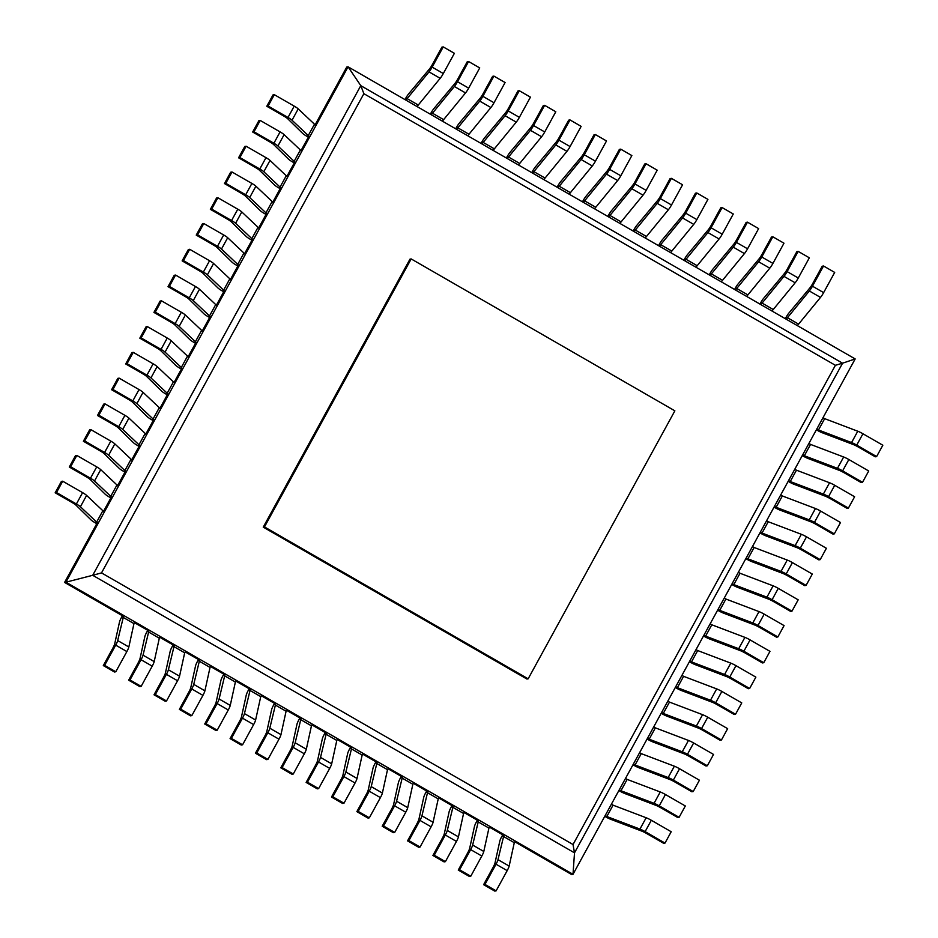 <?xml version="1.0" encoding="UTF-8"?>
<svg xmlns="http://www.w3.org/2000/svg" width="938" height="938" viewBox="0 0 938 938"><rect width="100%" height="100%" fill="white"/><g stroke="black" fill="none" stroke-linecap="round" stroke-linejoin="round"><path stroke-width="1.41" d="M514.786 841.773L571.676 874.556L573.012 874.31L65.93 582.181L92.71 575.299L574.502 852.841L842.57 363.194L855.175 358.937L573.012 874.31L574.502 852.841L573.036 844.528L835.395 365.304L363.874 93.683L360.79 85.651L348.08 66.821L346.743 67.067L315.004 125.047M573.036 844.528L101.515 572.895L92.71 575.299L360.79 85.651L842.57 363.194L835.395 365.304M855.175 358.937L348.08 66.821L65.93 582.181L64.593 582.428L96.766 523.685L95.101 522.724A6.519 0.868 -151.3 0 1 91.08 519.969L76.142 505.301A6.519 0.868 28.7 0 0 72.12 502.545L55.166 492.778L61.38 481.44L62.705 481.194L82.591 492.649A6.519 0.868 28.7 0 1 86.613 495.405L104.306 512.101L98.091 523.439L96.766 523.685M503.131 836.262L514.282 842.687L509.158 866.079A6.519 1.044 -60.1 0 1 507.177 870.64L496.108 890.854L484.958 884.428L496.014 864.215A6.519 1.044 -60.1 0 0 497.996 859.654L504.046 834.574L502.721 834.82L489.425 827.164M477.77 821.665L488.933 828.09L483.797 851.47A6.519 1.044 -60.1 0 1 481.815 856.042L470.759 876.244L459.597 869.819L470.665 849.617A6.519 1.044 -60.1 0 0 472.646 845.044L478.697 819.976L477.36 820.222L464.076 812.566M452.421 807.055L463.571 813.481L458.448 836.872A6.519 1.044 -60.1 0 1 456.466 841.433L445.398 861.647L434.247 855.21L445.304 835.008A6.519 1.044 -60.1 0 0 447.285 830.447L453.347 805.367L452.01 805.613L438.726 797.957M427.06 792.446L438.222 798.871L433.086 822.263A6.519 1.044 -60.1 0 1 431.117 826.824L420.048 847.037L408.886 840.612L419.954 820.398A6.519 1.044 -60.1 0 0 421.936 815.837L427.986 790.757L426.649 791.004L413.365 783.347M401.71 777.848L412.861 784.274L407.737 807.653A6.519 1.044 -60.1 0 1 405.755 812.226L394.687 832.428L383.536 826.003L394.605 805.789A6.519 1.044 -60.1 0 0 396.575 801.228L402.637 776.148L401.3 776.394L388.015 768.75M376.349 763.239L387.511 769.664L382.387 793.056A6.519 1.044 -60.1 0 1 380.406 797.617L369.338 817.819L358.187 811.393L369.244 791.191A6.519 1.044 -60.1 0 0 371.225 786.619L377.275 761.55L375.95 761.797L362.654 754.14M351 748.63L362.162 755.055L357.026 778.446A6.519 1.044 -60.1 0 1 355.045 783.007L343.988 803.221L332.826 796.796L343.894 776.582A6.519 1.044 -60.1 0 0 345.876 772.021L351.926 746.941L350.589 747.187L337.305 739.531M325.65 734.02L336.801 740.457L331.677 763.837A6.519 1.044 -60.1 0 1 329.695 768.398L318.627 788.612L307.476 782.186L318.533 761.973A6.519 1.044 -60.1 0 0 320.515 757.412L326.576 732.332L325.24 732.578L311.955 724.922M300.289 719.423L311.451 725.848L306.316 749.228A6.519 1.044 -60.1 0 1 304.334 753.8L293.277 774.002L282.115 767.577L293.184 747.375A6.519 1.044 -60.1 0 0 295.165 742.802L301.215 717.734L299.879 717.98L286.594 710.324M274.94 704.813L286.09 711.239L280.966 734.63A6.519 1.044 -60.1 0 1 278.985 739.191L267.916 759.405L256.766 752.968L267.834 732.766A6.519 1.044 -60.1 0 0 269.804 728.205L275.866 703.125L274.529 703.371L261.245 695.715M249.578 690.204L260.741 696.629L255.605 720.021A6.519 1.044 -60.1 0 1 253.635 724.582L242.567 744.795L231.405 738.37L242.473 718.156A6.519 1.044 -60.1 0 0 244.455 713.595L250.505 688.515L249.18 688.762L235.884 681.105M224.229 675.606L235.379 682.032L230.256 705.411A6.519 1.044 -60.1 0 1 228.274 709.984L217.217 730.186L206.055 723.761L217.124 703.547A6.519 1.044 -60.1 0 0 219.105 698.986L225.155 673.906L223.819 674.164L210.534 666.508M198.879 660.997L210.03 667.422L204.906 690.814A6.519 1.044 -60.1 0 1 202.925 695.375L191.856 715.577L180.706 709.151L191.762 688.949A6.519 1.044 -60.1 0 0 193.744 684.377L199.794 659.308L198.469 659.555L185.173 651.898M173.518 646.388L184.68 652.813L179.545 676.204A6.519 1.044 -60.1 0 1 177.563 680.765L166.507 700.979L155.345 694.554L166.413 674.34A6.519 1.044 -60.1 0 0 168.394 669.779L174.445 644.699L173.108 644.945L159.823 637.289M148.169 631.778L159.319 638.215L154.195 661.595A6.519 1.044 -60.1 0 1 152.214 666.156L141.146 686.37L129.995 679.944L141.052 659.731A6.519 1.044 -60.1 0 0 143.033 655.17L149.095 630.09L147.758 630.336L134.474 622.691M122.808 617.181L133.97 623.606L128.834 646.986A6.519 1.044 -60.1 0 1 126.865 651.558L115.796 671.76L104.634 665.335L115.702 645.133A6.519 1.044 -60.1 0 0 117.684 640.56L123.734 615.492L122.397 615.738L64.593 582.428M103.391 511.573L110.872 497.914L109.207 496.952A6.519 0.868 -151.3 0 1 105.185 494.197L90.247 479.529A6.519 0.868 28.7 0 0 86.226 476.785L69.283 467.018L75.486 455.68L76.822 455.434L96.708 466.889A6.519 0.868 28.7 0 1 100.718 469.645L118.411 486.33L112.197 497.668L110.872 497.914M117.496 485.802L124.977 472.142L123.312 471.193A6.519 0.868 -151.3 0 1 119.29 468.437L104.353 453.769A6.519 0.868 28.7 0 0 100.331 451.014L83.388 441.247L89.591 429.909L90.927 429.663L110.813 441.118A6.519 0.868 28.7 0 1 114.835 443.873L132.516 460.558L126.313 471.896L124.977 472.142M131.601 460.03L139.082 446.382L137.417 445.421A6.519 0.868 -151.3 0 1 133.407 442.666L118.458 427.998A6.519 0.868 28.7 0 0 114.448 425.242L97.493 415.475L103.696 404.137L105.033 403.891L124.918 415.346A6.519 0.868 28.7 0 1 128.94 418.102L146.621 434.786L140.419 446.125L139.082 446.382M145.718 434.271L153.187 420.611L151.534 419.649A6.519 0.868 -151.3 0 1 147.512 416.894L132.575 402.226A6.519 0.868 28.7 0 0 128.553 399.471L111.599 389.716L117.813 378.377L119.138 378.131L139.023 389.575A6.519 0.868 28.7 0 1 143.045 392.33L160.726 409.027L154.524 420.365L153.187 420.611M159.823 408.499L167.304 394.839L165.639 393.878A6.519 0.868 -151.3 0 1 161.617 391.123L146.68 376.466A6.519 0.868 28.7 0 0 142.658 373.711L125.704 363.944L131.918 352.606L133.255 352.36L153.129 363.815A6.519 0.868 28.7 0 1 157.15 366.57L174.843 383.255L168.629 394.593L167.304 394.839M173.929 382.727L181.409 369.068L179.744 368.118A6.519 0.868 -151.3 0 1 175.723 365.363L160.785 350.695A6.519 0.868 28.7 0 0 156.763 347.939L139.821 338.172L146.023 326.834L147.36 326.588L167.245 338.043A6.519 0.868 28.7 0 1 171.255 340.799L188.948 357.484L182.746 368.822L181.409 369.068M188.034 356.968L195.514 343.308L193.849 342.347A6.519 0.868 -151.3 0 1 189.839 339.591L174.89 324.923A6.519 0.868 28.7 0 0 170.88 322.168L153.926 312.401L160.128 301.063L161.465 300.817L181.351 312.272A6.519 0.868 28.7 0 1 185.372 315.027L203.054 331.724L196.851 343.062L195.514 343.308M202.139 331.196L209.62 317.536L207.955 316.575A6.519 0.868 -151.3 0 1 203.945 313.82L188.995 299.152A6.519 0.868 28.7 0 0 184.985 296.396L168.031 286.641L174.234 275.303L175.57 275.057L195.456 286.512A6.519 0.868 28.7 0 1 199.477 289.267L217.159 305.952L210.956 317.29L209.62 317.536M216.256 305.425L223.725 291.765L222.072 290.815A6.519 0.868 -151.3 0 1 218.05 288.06L203.112 273.392A6.519 0.868 28.7 0 0 199.091 270.636L182.136 260.87L188.35 249.531L189.675 249.285L209.561 260.741A6.519 0.868 28.7 0 1 213.583 263.496L231.276 280.181L225.061 291.519L223.725 291.765M230.361 279.653L237.842 265.993L236.177 265.044A6.519 0.868 -151.3 0 1 232.155 262.288L217.217 247.62A6.519 0.868 28.7 0 0 213.196 244.865L196.241 235.098L202.456 223.76L203.792 223.514L223.678 234.969A6.519 0.868 28.7 0 1 227.688 237.724L245.381 254.409L239.167 265.747L237.842 265.993M244.466 253.893L251.947 240.234L250.282 239.272A6.519 0.868 -151.3 0 1 246.26 236.517L231.323 221.849A6.519 0.868 28.7 0 0 227.301 219.093L210.358 209.338L216.561 198L217.897 197.742L237.783 209.197A6.519 0.868 28.7 0 1 241.793 211.953L259.486 228.649L253.283 239.987L251.947 240.234M258.571 228.122L266.052 214.462L264.387 213.501A6.519 0.868 -151.3 0 1 260.377 210.745L245.428 196.089A6.519 0.868 28.7 0 0 241.418 193.334L224.463 183.567L230.666 172.229L232.003 171.982L251.888 183.438A6.519 0.868 28.7 0 1 255.91 186.193L273.591 202.878L267.389 214.216L266.052 214.462M272.688 202.35L280.157 188.69L278.504 187.741A6.519 0.868 -151.3 0 1 274.482 184.985L259.545 170.317A6.519 0.868 28.7 0 0 255.523 167.562L238.569 157.795L244.783 146.457L246.108 146.211L265.993 157.666A6.519 0.868 28.7 0 1 270.015 160.421L287.696 177.106L281.494 188.444L280.157 188.69M286.793 176.59L294.274 162.931L292.609 161.969A6.519 0.868 -151.3 0 1 288.587 159.214L273.65 144.546A6.519 0.868 28.7 0 0 269.628 141.79L252.674 132.024L258.888 120.685L260.213 120.439L280.099 131.895A6.519 0.868 28.7 0 1 284.12 134.65L301.813 151.346L295.599 162.684L294.274 162.931M300.899 150.819L308.379 137.159L306.714 136.198A6.519 0.868 -151.3 0 1 302.693 133.442L287.755 118.774A6.519 0.868 28.7 0 0 283.733 116.019L266.791 106.264L272.993 94.926L274.33 94.679L294.215 106.135A6.519 0.868 28.7 0 1 298.225 108.89L315.918 125.575L309.704 136.913L308.379 137.159M876.62 456.56L856.734 445.104L862.948 433.766L882.834 445.222L876.62 456.56L875.295 456.806L858.34 447.039A6.519 0.868 -151.3 0 0 853.17 444.495L822.298 432.77A6.519 0.868 28.7 0 1 817.127 430.237L816.377 429.803M824.666 418.653L823.001 417.691L816.799 429.029L818.464 429.991L824.666 418.653L857.766 431.222A6.519 0.868 -151.3 0 1 862.948 433.766M856.734 445.104A6.519 0.868 -151.3 0 0 851.563 442.56L818.464 429.991M309.704 136.913L292.023 120.228A6.519 0.868 28.7 0 0 288.001 117.473L268.116 106.017L266.791 106.264M268.116 106.017L274.33 94.679M308.051 135.951L314.253 124.613M862.514 482.32L842.629 470.864L848.843 459.526L868.717 470.982L862.514 482.32L861.178 482.566L844.235 472.811A6.519 0.868 -151.3 0 0 839.053 470.266L808.193 458.541A6.519 0.868 28.7 0 1 803.022 455.997L802.271 455.563M810.561 444.413L808.896 443.463L802.694 454.801L804.347 455.751L810.561 444.413L843.661 456.994A6.519 0.868 -151.3 0 1 848.843 459.526M842.629 470.864A6.519 0.868 -151.3 0 0 837.458 468.332L804.347 455.751M295.599 162.684L277.918 145.988A6.519 0.868 28.7 0 0 273.896 143.233L254.01 131.777L252.674 132.024M254.01 131.777L260.213 120.439M293.934 161.723L300.148 150.385M848.409 508.091L828.524 496.636L834.726 485.298L854.612 496.753L848.409 508.091L847.073 508.337L830.118 498.57A6.519 0.868 -151.3 0 0 824.948 496.038L794.087 484.313A6.519 0.868 28.7 0 1 788.905 481.769L788.155 481.335M796.456 470.184L794.791 469.223L788.577 480.561L790.242 481.522L796.456 470.184L829.555 482.753A6.519 0.868 -151.3 0 1 834.726 485.298M828.524 496.636A6.519 0.868 -151.3 0 0 823.353 494.091L790.242 481.522M281.494 188.444L263.812 171.76A6.519 0.868 28.7 0 0 259.791 169.004L239.905 157.549L238.569 157.795M239.905 157.549L246.108 146.211M279.829 187.494L286.043 176.156M834.304 533.863L814.419 522.407L820.621 511.069L840.507 522.525L834.304 533.863L832.967 534.109L816.013 524.342A6.519 0.868 -151.3 0 0 810.842 521.798L779.97 510.084A6.519 0.868 28.7 0 1 774.8 507.54L774.049 507.106M782.339 495.956L780.686 494.994L774.471 506.332L776.136 507.294L782.339 495.956L815.45 508.525A6.519 0.868 -151.3 0 1 820.621 511.069M814.419 522.407A6.519 0.868 -151.3 0 0 809.236 519.863L776.136 507.294M267.389 214.216L249.696 197.531A6.519 0.868 28.7 0 0 245.686 194.776L225.8 183.32L224.463 183.567M225.8 183.32L232.003 171.982M265.724 213.254L271.926 201.916M820.187 559.623L800.302 548.167L806.516 536.829L826.401 548.284L820.187 559.623L818.862 559.869L801.908 550.114A6.519 0.868 -151.3 0 0 796.737 547.569L765.865 535.844A6.519 0.868 28.7 0 1 760.695 533.312L759.944 532.878M768.234 521.727L766.569 520.766L760.366 532.104L762.031 533.065L768.234 521.727L801.345 534.297A6.519 0.868 -151.3 0 1 806.516 536.829M800.302 548.167A6.519 0.868 -151.3 0 0 795.131 545.635L762.031 533.065M253.283 239.987L235.59 223.291A6.519 0.868 28.7 0 0 231.569 220.536L211.683 209.08L210.358 209.338M211.683 209.08L217.897 197.742M251.619 239.026L257.821 227.688M806.082 585.394L786.196 573.939L792.411 562.601L812.296 574.056L806.082 585.394L804.745 585.64L787.803 575.873A6.519 0.868 -151.3 0 0 782.62 573.341L751.76 561.616A6.519 0.868 28.7 0 1 746.589 559.071L745.839 558.638M754.129 547.487L752.464 546.537L746.261 557.876L747.914 558.825L754.129 547.487L787.228 560.056A6.519 0.868 -151.3 0 1 792.411 562.601M786.196 573.939A6.519 0.868 -151.3 0 0 781.026 571.394L747.914 558.825M239.167 265.747L221.485 249.062A6.519 0.868 28.7 0 0 217.464 246.307L197.578 234.852L196.241 235.098M197.578 234.852L203.792 223.514M237.513 264.797L243.716 253.459M791.977 611.166L772.091 599.71L778.294 588.372L798.179 599.828L791.977 611.166L790.64 611.412L773.698 601.645A6.519 0.868 -151.3 0 0 768.515 599.101L737.655 587.387A6.519 0.868 28.7 0 1 732.484 584.843L731.722 584.409M740.023 573.259L738.358 572.297L732.144 583.635L733.809 584.597L740.023 573.259L773.123 585.828A6.519 0.868 -151.3 0 1 778.294 588.372M772.091 599.71A6.519 0.868 -151.3 0 0 766.921 597.166L733.809 584.597M225.061 291.519L207.38 274.834A6.519 0.868 28.7 0 0 203.358 272.079L183.473 260.623L182.136 260.87M183.473 260.623L189.675 249.285M223.396 290.557L229.611 279.219M777.872 636.937L757.986 625.482L764.189 614.144L784.074 625.599L777.872 636.937L776.535 637.183L759.581 627.416A6.519 0.868 -151.3 0 0 754.41 624.872L723.55 613.147A6.519 0.868 28.7 0 1 718.367 610.615L717.617 610.181M725.906 599.03L724.253 598.069L718.039 609.407L719.704 610.368L725.906 599.03L759.018 611.599A6.519 0.868 -151.3 0 1 764.189 614.144M757.986 625.482A6.519 0.868 -151.3 0 0 752.815 622.938L719.704 610.368M210.956 317.29L193.263 300.606A6.519 0.868 28.7 0 0 189.253 297.85L169.368 286.395L168.031 286.641M169.368 286.395L175.57 275.057M209.291 316.329L215.506 304.991M763.767 662.697L743.881 651.242L750.083 639.904L769.969 651.359L763.767 662.697L762.43 662.943L745.476 653.188A6.519 0.868 -151.3 0 0 740.305 650.644L709.433 638.919A6.519 0.868 28.7 0 1 704.262 636.374L703.512 635.952M711.801 624.79L710.136 623.84L703.934 635.178L705.599 636.128L711.801 624.79L744.913 637.371A6.519 0.868 -151.3 0 1 750.083 639.904M743.881 651.242A6.519 0.868 -151.3 0 0 738.698 648.709L705.599 636.128M196.851 343.062L179.158 326.365A6.519 0.868 28.7 0 0 175.136 323.61L155.262 312.155L153.926 312.401M155.262 312.155L161.465 300.817M195.186 342.1L201.389 330.762M749.65 688.469L729.764 677.013L735.978 665.675L755.864 677.13L749.65 688.469L748.325 688.715L731.37 678.948A6.519 0.868 -151.3 0 0 726.2 676.415L695.328 664.69A6.519 0.868 28.7 0 1 690.157 662.146L689.407 661.712M697.696 650.562L696.031 649.6L689.829 660.938L691.494 661.9L697.696 650.562L730.796 663.131A6.519 0.868 -151.3 0 1 735.978 665.675M729.764 677.013A6.519 0.868 -151.3 0 0 724.593 674.469L691.494 661.9M182.746 368.822L165.053 352.137A6.519 0.868 28.7 0 0 161.031 349.382L141.146 337.926L139.821 338.172M141.146 337.926L147.36 326.588M181.081 367.872L187.283 356.534M735.544 714.24L715.659 702.785L721.873 691.447L741.759 702.902L735.544 714.24L734.208 714.486L717.265 704.719A6.519 0.868 -151.3 0 0 712.083 702.175L681.223 690.462A6.519 0.868 28.7 0 1 676.052 687.917L675.301 687.484M683.591 676.333L681.926 675.372L675.723 686.71L677.377 687.671L683.591 676.333L716.691 688.902A6.519 0.868 -151.3 0 1 721.873 691.447M715.659 702.785A6.519 0.868 -151.3 0 0 710.488 700.24L677.377 687.671M168.629 394.593L150.948 377.908A6.519 0.868 28.7 0 0 146.926 375.153L127.04 363.698L125.704 363.944M127.04 363.698L133.255 352.36M166.976 393.632L173.178 382.294M721.439 740L701.554 728.556L707.756 717.218L727.642 728.662L721.439 740L720.103 740.258L703.148 730.491A6.519 0.868 -151.3 0 0 697.978 727.947L667.117 716.222A6.519 0.868 28.7 0 1 661.935 713.689L661.184 713.255M669.486 702.105L667.821 701.143L661.607 712.481L663.272 713.443L669.486 702.105L702.585 714.674A6.519 0.868 -151.3 0 1 707.756 717.218M701.554 728.556A6.519 0.868 -151.3 0 0 696.383 726.012L663.272 713.443M154.524 420.365L136.842 403.668A6.519 0.868 28.7 0 0 132.821 400.913L112.935 389.469L111.599 389.716M112.935 389.469L119.138 378.131M152.859 419.403L159.073 408.065M707.334 765.771L687.448 754.316L693.651 742.978L713.537 754.433L707.334 765.771L705.997 766.018L689.043 756.251A6.519 0.868 -151.3 0 0 683.872 753.718L653.012 741.993A6.519 0.868 28.7 0 1 647.83 739.449L647.079 739.015M655.369 727.865L653.716 726.915L647.501 738.253L649.166 739.203L655.369 727.865L688.48 740.445A6.519 0.868 -151.3 0 1 693.651 742.978M687.448 754.316A6.519 0.868 -151.3 0 0 682.266 751.784L649.166 739.203M140.419 446.125L122.726 429.44A6.519 0.868 28.7 0 0 118.716 426.684L98.83 415.229L97.493 415.475M98.83 415.229L105.033 403.891M138.754 445.175L144.968 433.837M693.217 791.543L673.343 780.088L679.546 768.75L699.431 780.205L693.217 791.543L691.892 791.789L674.938 782.022A6.519 0.868 -151.3 0 0 669.767 779.478L638.895 767.765A6.519 0.868 28.7 0 1 633.725 765.22L632.974 764.787M641.264 753.636L639.599 752.675L633.396 764.013L635.061 764.974L641.264 753.636L674.375 766.205A6.519 0.868 -151.3 0 1 679.546 768.75M673.343 780.088A6.519 0.868 -151.3 0 0 668.161 777.543L635.061 764.974M126.313 471.896L108.62 455.211A6.519 0.868 28.7 0 0 104.599 452.456L84.713 441.001L83.388 441.247M84.713 441.001L90.927 429.663M124.648 470.946L130.851 459.608M679.112 817.315L659.226 805.859L665.441 794.521L685.326 805.976L679.112 817.315L677.787 817.561L660.833 807.794A6.519 0.868 -151.3 0 0 655.662 805.25L624.79 793.525A6.519 0.868 28.7 0 1 619.619 790.992L618.869 790.558M627.159 779.408L625.494 778.446L619.291 789.784L620.956 790.746L627.159 779.408L660.258 791.977A6.519 0.868 -151.3 0 1 665.441 794.521M659.226 805.859A6.519 0.868 -151.3 0 0 654.056 803.315L620.956 790.746M112.197 497.668L94.515 480.983A6.519 0.868 28.7 0 0 90.494 478.228L70.608 466.772L69.283 467.018M70.608 466.772L76.822 455.434M110.543 496.706L116.746 485.368M665.007 843.074L645.121 831.619L651.335 820.281L671.209 831.736L665.007 843.074L663.67 843.321L646.728 833.565A6.519 0.868 -151.3 0 0 641.545 831.021L610.685 819.296A6.519 0.868 28.7 0 1 605.514 816.752L604.764 816.33M613.053 805.167L611.388 804.218L605.186 815.556L606.839 816.506L613.053 805.167L646.153 817.748A6.519 0.868 -151.3 0 1 651.335 820.281M645.121 831.619A6.519 0.868 -151.3 0 0 639.951 829.086L606.839 816.506M98.091 523.439L80.41 506.743A6.519 0.868 28.7 0 0 76.388 503.987L56.503 492.532L55.166 492.778M56.503 492.532L62.705 481.194M96.426 522.478L102.641 511.14M823.634 292.621L812.472 286.196A6.519 1.044 119.9 0 1 809.342 290.979L786.208 319.213L797.359 325.638L820.492 297.405A6.519 1.044 119.9 0 0 823.634 292.621L834.691 272.419L823.541 265.993L822.204 266.24L812.777 283.464A6.519 1.044 119.9 0 1 809.635 288.236L788.928 312.987A6.519 1.044 -60.1 0 0 785.798 317.771L785.294 318.686M812.472 286.196L823.541 265.993M787.134 317.525L798.285 323.95M514.282 842.687L515.208 840.999L504.046 834.574M496.108 890.854L494.772 891.1L483.621 884.675L493.048 867.451A6.519 1.044 -60.1 0 0 495.03 862.878L499.813 841.081A6.519 1.044 119.9 0 1 501.795 836.508L502.721 834.82M484.958 884.428L483.621 884.675M798.273 278.023L787.123 271.598A6.519 1.044 119.9 0 1 783.98 276.37L760.847 304.604L772.009 311.029L795.143 282.795A6.519 1.044 119.9 0 0 798.273 278.023L809.342 257.809L798.179 251.384L796.854 251.63L787.416 268.854A6.519 1.044 119.9 0 1 784.285 273.638L763.579 298.39A6.519 1.044 -60.1 0 0 760.448 303.162L759.944 304.076M787.123 271.598L798.179 251.384M761.773 302.915L772.935 309.341M488.933 828.09L489.847 826.401L478.697 819.976M470.759 876.244L469.422 876.491L458.272 870.065L467.699 852.841A6.519 1.044 -60.1 0 0 469.68 848.28L474.464 826.472A6.519 1.044 119.9 0 1 476.434 821.911L477.36 820.222M459.597 869.819L458.272 870.065M772.924 263.414L761.762 256.989A6.519 1.044 119.9 0 1 758.631 261.761L735.498 289.994L746.648 296.431L769.781 268.186A6.519 1.044 119.9 0 0 772.924 263.414L783.98 243.2L772.83 236.775L771.493 237.021L762.066 254.245A6.519 1.044 119.9 0 1 758.924 259.029L738.229 283.78A6.519 1.044 -60.1 0 0 735.087 288.552L734.583 289.479M761.762 256.989L772.83 236.775M736.424 288.306L747.574 294.731M463.571 813.481L464.498 811.792L453.347 805.367M445.398 861.647L444.073 861.893L432.91 855.456L442.349 838.232A6.519 1.044 -60.1 0 0 444.319 833.671L449.103 811.862A6.519 1.044 119.9 0 1 451.084 807.301L452.01 805.613M434.247 855.21L432.91 855.456M747.563 248.805L736.412 242.379A6.519 1.044 119.9 0 1 733.282 247.163L710.136 275.397L721.299 281.822L744.432 253.588A6.519 1.044 119.9 0 0 747.563 248.805L758.631 228.602L747.48 222.165L746.144 222.423L736.705 239.647A6.519 1.044 119.9 0 1 733.575 244.419L712.868 269.171A6.519 1.044 -60.1 0 0 709.738 273.955L709.234 274.869M736.412 242.379L747.48 222.165M711.063 273.708L722.225 280.134M438.222 798.871L439.148 797.183L427.986 790.757M420.048 847.037L418.711 847.284L407.561 840.858L416.988 823.623A6.519 1.044 -60.1 0 0 418.969 819.062L423.753 797.265A6.519 1.044 119.9 0 1 425.735 792.692L426.649 791.004M408.886 840.612L407.561 840.858M722.213 234.207L711.063 227.77A6.519 1.044 119.9 0 1 707.92 232.554L684.787 260.787L695.949 267.213L719.083 238.979A6.519 1.044 119.9 0 0 722.213 234.207L733.282 213.993L722.119 207.568L720.783 207.814L711.356 225.038A6.519 1.044 119.9 0 1 708.225 229.822L687.519 254.561A6.519 1.044 -60.1 0 0 684.377 259.345L683.872 260.26M711.063 227.77L722.119 207.568M685.713 259.099L696.864 265.524M412.861 784.274L413.787 782.585L402.637 776.148M394.687 832.428L393.362 832.674L382.2 826.249L391.638 809.025A6.519 1.044 -60.1 0 0 393.62 804.452L398.392 782.655A6.519 1.044 119.9 0 1 400.374 778.094L401.3 776.394M383.536 826.003L382.2 826.249M696.864 219.598L685.701 213.172A6.519 1.044 119.9 0 1 682.571 217.944L659.437 246.178L670.588 252.603L693.721 224.37A6.519 1.044 119.9 0 0 696.864 219.598L707.92 199.384L696.77 192.958L695.433 193.205L686.006 210.429A6.519 1.044 119.9 0 1 682.864 215.212L662.158 239.964A6.519 1.044 -60.1 0 0 659.027 244.736L658.523 245.662M685.701 213.172L696.77 192.958M660.364 244.49L671.514 250.915M387.511 769.664L388.438 767.976L377.275 761.55M369.338 817.819L368.001 818.065L356.85 811.64L366.277 794.416A6.519 1.044 -60.1 0 0 368.259 789.855L373.043 768.046A6.519 1.044 119.9 0 1 375.024 763.485L375.95 761.797M358.187 811.393L356.85 811.64M671.502 204.988L660.352 198.563A6.519 1.044 119.9 0 1 657.21 203.347L634.076 231.58L645.238 238.006L668.372 209.772A6.519 1.044 119.9 0 0 671.502 204.988L682.571 184.774L671.409 178.349L670.084 178.595L660.645 195.831A6.519 1.044 119.9 0 1 657.515 200.603L636.808 225.355A6.519 1.044 -60.1 0 0 633.666 230.138L633.173 231.053M660.352 198.563L671.409 178.349M635.003 229.892L646.165 236.317M362.162 755.055L363.076 753.366L351.926 746.941M343.988 803.221L342.651 803.467L331.489 797.042L340.928 779.806A6.519 1.044 -60.1 0 0 342.909 775.245L347.681 753.437A6.519 1.044 119.9 0 1 349.663 748.876L350.589 747.187M332.826 796.796L331.489 797.042M646.153 190.379L634.991 183.954A6.519 1.044 119.9 0 1 631.86 188.737L608.727 216.971L619.877 223.396L643.011 195.163A6.519 1.044 119.9 0 0 646.153 190.379L657.21 170.177L646.059 163.751L644.723 163.998L635.296 181.222A6.519 1.044 119.9 0 1 632.153 186.005L611.447 210.745A6.519 1.044 -60.1 0 0 608.316 215.529L607.812 216.444M634.991 183.954L646.059 163.751M609.653 215.283L620.804 221.708M336.801 740.457L337.727 738.757L326.576 732.332M318.627 788.612L317.29 788.858L306.14 782.433L315.567 765.209A6.519 1.044 -60.1 0 0 317.548 760.636L322.332 738.839A6.519 1.044 119.9 0 1 324.314 734.266L325.24 732.578M307.476 782.186L306.14 782.433M620.792 175.781L609.641 169.356A6.519 1.044 119.9 0 1 606.499 174.128L583.366 202.362L594.528 208.787L617.661 180.553A6.519 1.044 119.9 0 0 620.792 175.781L631.86 155.567L620.71 149.142L619.373 149.388L609.935 166.612A6.519 1.044 119.9 0 1 606.804 171.396L586.098 196.148A6.519 1.044 -60.1 0 0 582.967 200.92L582.463 201.834M609.641 169.356L620.71 149.142M584.292 200.673L595.454 207.099M311.451 725.848L312.377 724.159L301.215 717.734M293.277 774.002L291.941 774.249L280.79 767.823L290.217 750.599A6.519 1.044 -60.1 0 0 292.199 746.038L296.983 724.23A6.519 1.044 119.9 0 1 298.964 719.669L299.879 717.98M282.115 767.577L280.79 767.823M595.442 161.172L584.28 154.747A6.519 1.044 119.9 0 1 581.15 159.519L558.016 187.764L569.167 194.189L592.3 165.956A6.519 1.044 119.9 0 0 595.442 161.172L606.511 140.958L595.349 134.533L594.012 134.779L584.585 152.015A6.519 1.044 119.9 0 1 581.454 156.787L560.748 181.538A6.519 1.044 -60.1 0 0 557.606 186.31L557.102 187.237M584.28 154.747L595.349 134.533M558.942 186.064L570.093 192.501M286.09 711.239L287.016 709.55L275.866 703.125M267.916 759.405L266.591 759.651L255.429 753.226L264.868 735.99A6.519 1.044 -60.1 0 0 266.838 731.429L271.621 709.62A6.519 1.044 119.9 0 1 273.603 705.059L274.529 703.371M256.766 752.968L255.429 753.226M570.081 146.562L558.931 140.137A6.519 1.044 119.9 0 1 555.8 144.921L532.667 173.155L543.817 179.58L566.951 151.346A6.519 1.044 119.9 0 0 570.081 146.562L581.15 126.36L569.999 119.935L568.663 120.181L559.236 137.405A6.519 1.044 119.9 0 1 556.093 142.177L535.387 166.929A6.519 1.044 -60.1 0 0 532.256 171.713L531.752 172.627M558.931 140.137L569.999 119.935M533.581 171.466L544.744 177.892M260.741 696.629L261.667 694.941L250.505 688.515M242.567 744.795L241.23 745.042L230.08 738.616L239.507 721.392A6.519 1.044 -60.1 0 0 241.488 716.82L246.272 695.023A6.519 1.044 119.9 0 1 248.253 690.45L249.18 688.762M231.405 738.37L230.08 738.616M544.732 131.965L533.581 125.528A6.519 1.044 119.9 0 1 530.439 130.312L507.306 158.545L518.468 164.971L541.601 136.737A6.519 1.044 119.9 0 0 544.732 131.965L555.8 111.751L544.638 105.326L543.313 105.572L533.874 122.796A6.519 1.044 119.9 0 1 530.744 127.58L510.038 152.331A6.519 1.044 -60.1 0 0 506.895 157.103L506.391 158.018M533.581 125.528L544.638 105.326M508.232 156.857L519.394 163.282M235.379 682.032L236.306 680.343L225.155 673.906M217.217 730.186L215.881 730.432L204.719 724.007L214.157 706.783A6.519 1.044 -60.1 0 0 216.139 702.222L220.911 680.413A6.519 1.044 119.9 0 1 222.892 675.852L223.819 674.164M206.055 723.761L204.719 724.007M519.382 117.356L508.22 110.93A6.519 1.044 119.9 0 1 505.09 115.702L481.956 143.936L493.107 150.373L516.24 122.128A6.519 1.044 119.9 0 0 519.382 117.356L530.439 97.142L519.289 90.716L517.952 90.963L508.525 108.187A6.519 1.044 119.9 0 1 505.383 112.97L484.676 137.722A6.519 1.044 -60.1 0 0 481.546 142.494L481.042 143.42M508.22 110.93L519.289 90.716M482.882 142.248L494.033 148.673M210.03 667.422L210.956 665.734L199.794 659.308M191.856 715.577L190.52 715.835L179.369 709.398L188.796 692.174A6.519 1.044 -60.1 0 0 190.777 687.613L195.561 665.804A6.519 1.044 119.9 0 1 197.543 661.243L198.469 659.555M180.706 709.151L179.369 709.398M494.021 102.746L482.871 96.321A6.519 1.044 119.9 0 1 479.728 101.105L456.595 129.338L467.757 135.764L490.891 107.53A6.519 1.044 119.9 0 0 494.021 102.746L505.09 82.544L493.927 76.107L492.602 76.353L483.164 93.589A6.519 1.044 119.9 0 1 480.033 98.361L459.327 123.113A6.519 1.044 -60.1 0 0 456.196 127.896L455.692 128.811M482.871 96.321L493.927 76.107M457.521 127.65L468.683 134.075M184.68 652.813L185.595 651.124L174.445 644.699M166.507 700.979L165.17 701.225L154.02 694.8L163.447 677.564A6.519 1.044 -60.1 0 0 165.428 673.003L170.212 651.195A6.519 1.044 119.9 0 1 172.182 646.634L173.108 644.945M155.345 694.554L154.02 694.8M468.672 88.137L457.51 81.712A6.519 1.044 119.9 0 1 454.379 86.495L431.246 114.729L442.396 121.154L465.529 92.921A6.519 1.044 119.9 0 0 468.672 88.137L479.728 67.935L468.578 61.509L467.241 61.756L457.814 78.98A6.519 1.044 119.9 0 1 454.672 83.763L433.977 108.503A6.519 1.044 -60.1 0 0 430.835 113.287L430.331 114.202M457.51 81.712L468.578 61.509M432.172 113.041L443.322 119.466M159.319 638.215L160.246 636.515L149.095 630.09M141.146 686.37L139.821 686.616L128.658 680.191L138.097 662.967A6.519 1.044 -60.1 0 0 140.067 658.394L144.851 636.597A6.519 1.044 119.9 0 1 146.832 632.024L147.758 630.336M129.995 679.944L128.658 680.191M443.311 73.539L432.16 67.114A6.519 1.044 119.9 0 1 429.029 71.886L405.896 100.12L417.047 106.545L440.18 78.311A6.519 1.044 119.9 0 0 443.311 73.539L454.379 53.325L443.228 46.9L441.892 47.146L432.453 64.37A6.519 1.044 119.9 0 1 429.323 69.154L408.616 93.906A6.519 1.044 -60.1 0 0 405.486 98.678L404.981 99.604M432.16 67.114L443.228 46.9M406.811 98.431L417.973 104.857M133.97 623.606L134.896 621.917L123.734 615.492M115.796 671.76L114.459 672.007L103.309 665.581L112.736 648.357A6.519 1.044 -60.1 0 0 114.717 643.796L119.501 621.988A6.519 1.044 119.9 0 1 121.483 617.427L122.397 615.738M104.634 665.335L103.309 665.581M411.184 258.935L674.868 410.832L528.153 678.819L526.933 679.042L263.25 527.144L409.976 259.158L411.184 258.935L264.469 526.922L263.25 527.144M528.153 678.819L264.469 526.922M101.515 572.895L363.874 93.683M851.563 442.56L857.766 431.222M288.001 117.473L294.215 106.135M292.023 120.228L298.225 108.89M837.458 468.332L843.661 456.994M273.896 143.233L280.099 131.895M277.918 145.988L284.12 134.65M823.353 494.091L829.555 482.753M259.791 169.004L265.993 157.666M263.812 171.76L270.015 160.421M809.236 519.863L815.45 508.525M245.686 194.776L251.888 183.438M249.696 197.531L255.91 186.193M795.131 545.635L801.345 534.297M231.569 220.536L237.783 209.197M235.59 223.291L241.793 211.953M781.026 571.394L787.228 560.056M217.464 246.307L223.678 234.969M221.485 249.062L227.688 237.724M766.921 597.166L773.123 585.828M203.358 272.079L209.561 260.741M207.38 274.834L213.583 263.496M752.815 622.938L759.018 611.599M189.253 297.85L195.456 286.512M193.263 300.606L199.477 289.267M738.698 648.709L744.913 637.371M175.136 323.61L181.351 312.272M179.158 326.365L185.372 315.027M724.593 674.469L730.796 663.131M161.031 349.382L167.245 338.043M165.053 352.137L171.255 340.799M710.488 700.24L716.691 688.902M146.926 375.153L153.129 363.815M150.948 377.908L157.15 366.57M696.383 726.012L702.585 714.674M132.821 400.913L139.023 389.575M136.842 403.668L143.045 392.33M682.266 751.784L688.48 740.445M118.716 426.684L124.918 415.346M122.726 429.44L128.94 418.102M668.161 777.543L674.375 766.205M104.599 452.456L110.813 441.118M108.62 455.211L114.835 443.873M654.056 803.315L660.258 791.977M90.494 478.228L96.708 466.889M94.515 480.983L100.718 469.645M639.951 829.086L646.153 817.748M76.388 503.987L82.591 492.649M80.41 506.743L86.613 495.405M820.492 297.405L809.342 290.979M507.177 870.64L496.014 864.215M509.158 866.079L497.996 859.654M795.143 282.795L783.98 276.37M481.815 856.042L470.665 849.617M483.797 851.47L472.646 845.044M769.781 268.186L758.631 261.761M456.466 841.433L445.304 835.008M458.448 836.872L447.285 830.447M744.432 253.588L733.282 247.163M431.117 826.824L419.954 820.398M433.086 822.263L421.936 815.837M719.083 238.979L707.92 232.554M405.755 812.226L394.605 805.789M407.737 807.653L396.575 801.228M693.721 224.37L682.571 217.944M380.406 797.617L369.244 791.191M382.387 793.056L371.225 786.619M668.372 209.772L657.21 203.347M355.045 783.007L343.894 776.582M357.026 778.446L345.876 772.021M643.011 195.163L631.86 188.737M329.695 768.398L318.533 761.973M331.677 763.837L320.515 757.412M617.661 180.553L606.499 174.128M304.334 753.8L293.184 747.375M306.316 749.228L295.165 742.802M592.3 165.956L581.15 159.519M278.985 739.191L267.834 732.766M280.966 734.63L269.804 728.205M566.951 151.346L555.8 144.921M253.635 724.582L242.473 718.156M255.605 720.021L244.455 713.595M541.601 136.737L530.439 130.312M228.274 709.984L217.124 703.547M230.256 705.411L219.105 698.986M516.24 122.128L505.09 115.702M202.925 695.375L191.762 688.949M204.906 690.814L193.744 684.377M490.891 107.53L479.728 101.105M177.563 680.765L166.413 674.34M179.545 676.204L168.394 669.779M465.529 92.921L454.379 86.495M152.214 666.156L141.052 659.731M154.195 661.595L143.033 655.17M440.18 78.311L429.029 71.886M126.865 651.558L115.702 645.133M128.834 646.986L117.684 640.56"/></g></svg>
